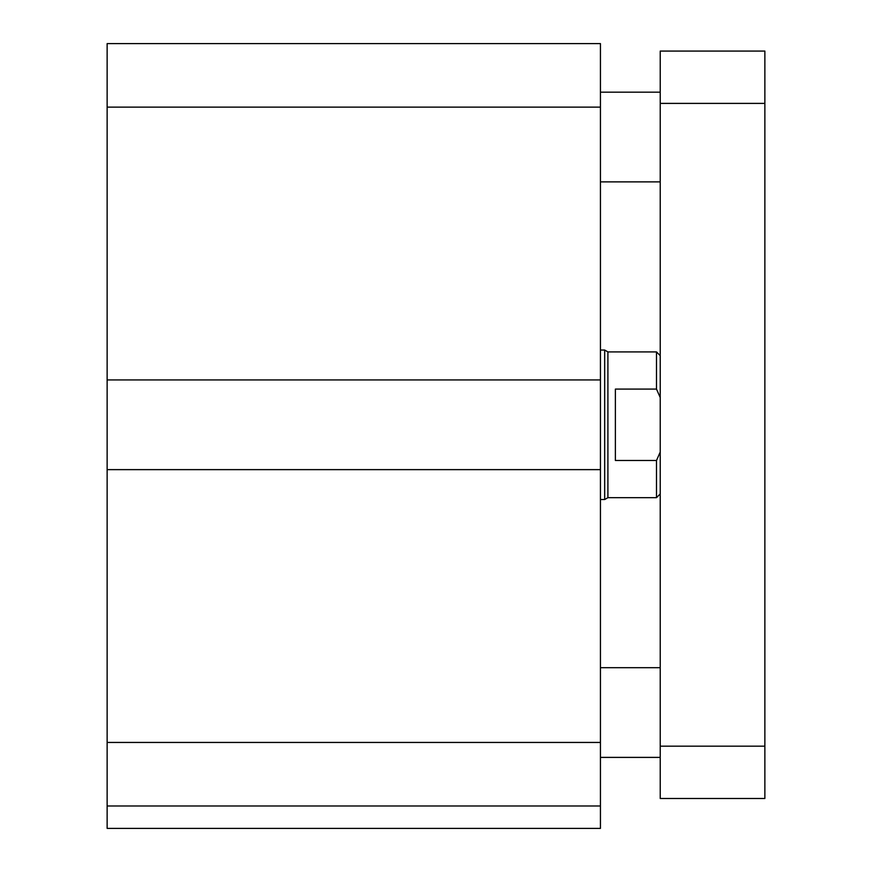 <?xml version="1.0" encoding="UTF-8"?>
<svg xmlns="http://www.w3.org/2000/svg" width="872" height="872" viewBox="0 0 872 872"><rect width="100%" height="100%" fill="white"/><g stroke="black" fill="none" stroke-linecap="round" stroke-linejoin="round"><path stroke-width="1.31" d="M600.437 805.979L107.136 805.979L107.136 828.4L600.437 828.4L600.437 43.6L107.136 43.6L107.136 107.136L600.437 107.136M107.136 805.979L107.136 469.637L600.437 469.637M107.136 469.637L107.136 379.941L600.437 379.941M107.136 379.941L107.136 107.136M660.224 798.501L660.224 51.077L764.864 51.077L764.864 798.501L660.224 798.501M660.224 51.077L764.864 51.077M660.224 355.656L656.496 351.917L656.496 389.086L660.224 397.523M660.224 452.056L656.496 460.492L615.381 460.492L615.381 389.086L656.496 389.086M656.496 351.917L607.904 351.917L607.904 497.661L656.496 497.661L656.496 460.492M607.904 497.661L604.678 499.536L604.678 350.043L600.437 350.043M107.136 742.443L600.437 742.443M660.224 746.181L764.864 746.181M660.224 103.397L764.864 103.397M660.224 92.181L600.437 92.181M660.224 181.877L600.437 181.877M660.224 667.701L600.437 667.701M660.224 757.397L600.437 757.397M660.224 493.923L656.496 497.661M607.904 351.917L604.678 350.043M604.678 499.536L600.437 499.536"/></g></svg>

